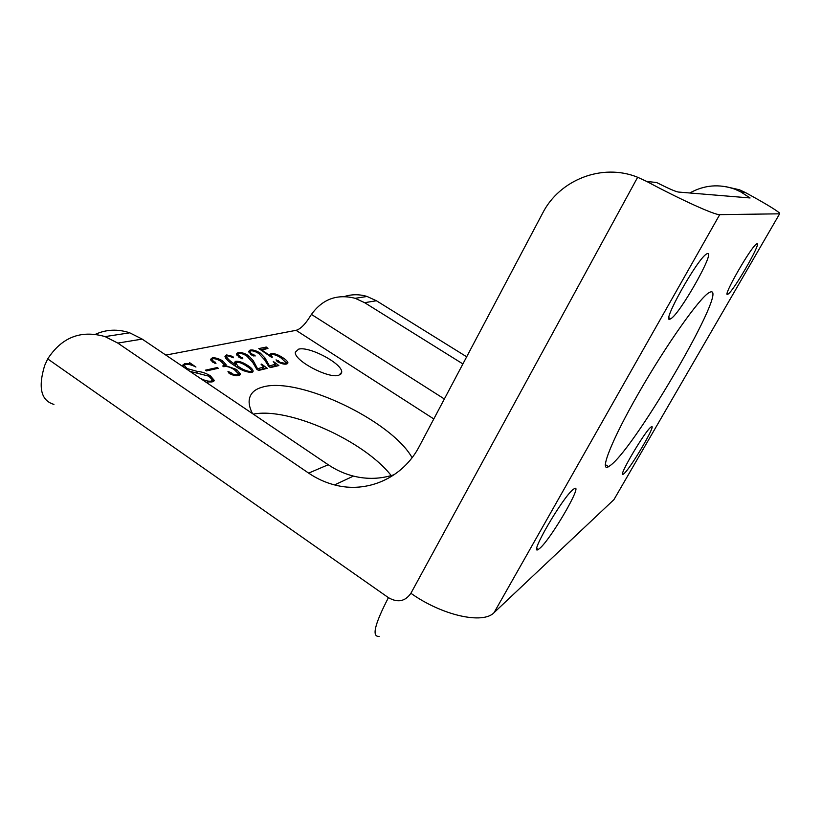 <?xml version="1.0" encoding="UTF-8"?>
<svg xmlns="http://www.w3.org/2000/svg" width="821" height="821" viewBox="0 0 821 821"><rect width="100%" height="100%" fill="white"/><g stroke="black" fill="none" stroke-linecap="round" stroke-linejoin="round"><path stroke-width="1.23" d="M338.857 375.248L341.69 372.344C343.106 364.072 309.486 346 298.608 349.151L295.334 352.188C293.631 360.429 328.841 379.097 338.857 375.248M412.08 457.687C391.463 420.639 298.413 376.275 262.576 387.081C254.12 389.349 249.635 393.977 249.132 400.956C248.958 404.671 250.087 408.889 252.509 413.61M391.207 475.595C364.329 440.99 288.879 406.908 253.299 414.143M710.216 292.06C730.085 284.353 636.829 445.423 610.793 465.117L608.597 466.677C598.909 472.701 611.583 440.128 639.19 392.14C666.693 344.204 699.697 297.715 709.118 292.615L710.216 292.06M650.889 427.125L651.31 426.828C657.303 422.805 630.774 468.175 623.95 473.696L623.262 474.21C616.951 478.746 644.711 431.384 650.889 427.125M756.962 243.796C761.888 242.031 733.143 291.835 727.95 294.164L727.765 294.257C721.618 298.146 751.225 246.362 756.582 243.96L756.962 243.796M573.335 489.337L574.259 488.7C583.772 482.594 551.076 538.976 539.746 548.356L538.258 549.475C528.252 556.351 562.98 496.715 573.335 489.337M707.548 253.515C715.563 251.01 679.644 314.412 670.716 318.764L670.285 318.989C660.289 325.044 697.368 258.492 706.707 253.884L707.548 253.515M53.94 404.394C41.029 400.627 37.93 387.666 44.662 365.499L47.71 358.9L388.425 597.647C397.682 602.953 405.174 601.495 410.9 593.285L637.65 177.264L646.65 181.41L656.667 182.539C668.13 188.358 675.324 191.519 678.249 192.032L750.076 197.964L740.881 191.96L745.222 192.442L739.464 189.795L725.518 186.603M268.652 366.392L264.731 359.988L258.954 353.707C255.742 351.552 252.991 350.608 250.692 350.854L249.676 351.675L251.205 353.543L255.259 355.934L251.688 355.031L248.578 351.48L250.036 350.115C252.683 349.551 256.131 350.567 260.39 353.143L265.029 358.018L269.462 365.961L275.271 364.247L273.26 361.404L278.863 365.561L270.448 367.582L268.652 366.392M227.53 355.667L226.493 356.581C227.694 359.064 230.763 361.774 235.709 364.709L234.416 362.43L235.637 361.302C239.044 360.994 243.057 362.379 247.675 365.448C251.072 367.572 252.899 369.471 253.155 371.133L251.903 372.354C246.69 372.406 240.922 370.168 234.59 365.643C229.11 362.225 225.898 359.126 224.964 356.355L226.647 354.939L232.805 356.406L233.554 357.751L227.53 355.667M217.196 367.562L218.273 368.28L206.492 370.918L205.394 370.179L217.196 367.562L216.682 368.639M165.842 355.083L296.073 330.329C299.881 329.283 303.965 325.568 308.327 319.184L311.436 314.422L444.366 398.975M199.934 378.101C204.47 380.534 208.236 381.529 211.233 381.118L212.588 380.072L208.821 376.162L189.908 371.338M183.576 367.059L182.734 365.14L184.807 363.58L189.507 363.57L189.538 362.605L195.932 367.049C191.827 364.935 188.43 364.042 185.731 364.36L184.222 365.376L187.157 368.578L197.481 371.451C201.689 371.708 205.979 373.165 210.361 375.802L214.209 380.339L212.27 381.878L207.682 381.96L207.385 383.058L206.564 382.586M222.645 360.85L226.083 364.688L225.611 365.653L236.571 369.481L240.409 374.027L238.511 375.566C236.12 376.141 232.979 375.392 229.09 373.319L227.981 371.554L230.814 372.508L232.641 374.099L237.197 374.91L238.531 373.853L234.375 369.717C230.044 366.977 226.514 365.981 223.784 366.73L222.717 366.022L224.307 364.883L221.177 361.568C217.976 359.454 215.174 358.51 212.762 358.736L211.664 359.619L215.974 363.375L212.803 362.225L210.535 359.352L212.259 357.915C215.071 357.494 218.53 358.469 222.645 360.85L222.029 362.164M256.747 369.224L252.858 362.677L247.059 356.263C243.806 354.067 240.984 353.102 238.613 353.369L237.546 354.231L242.852 358.808L239.537 357.628L236.417 354.067L237.957 352.609C240.697 352.024 244.227 353.051 248.547 355.678L253.217 360.655L257.589 368.773L263.623 366.997L261.068 364.226L261.612 364.093L267.297 368.342L258.574 370.435L256.747 369.224M261.417 349.787L270.684 356.129L269.893 354.456L271.32 353.502C274.512 353.358 278.257 354.703 282.557 357.535C285.749 359.526 287.545 361.302 287.955 362.851L286.488 364.031C284.169 364.514 281.059 363.682 277.18 361.538L276.051 359.855L280.443 362.472L285.4 363.385L286.16 362.718L281.151 358.069C277.878 355.77 274.902 354.569 272.223 354.477L271.166 355.298L272.356 357.135L271.433 357.217L258.831 348.586L266.24 347.047L267.964 348.412L261.211 350.218M646.65 181.41C681.245 199.965 715.019 215.205 719.719 214.64L779.622 213.819L779.57 213.06C775.794 209.776 764.341 202.9 745.222 192.442M740.881 191.96L735.082 189.261C719.37 183.699 704.285 184.941 689.814 192.986M462.9 363.939L364.637 302.682L355.144 298.3C337.062 293.744 322.499 299.111 311.436 314.422M466.677 356.796L376.408 300.753L367.079 296.473C359.403 294.144 351.85 294.164 344.42 296.525M637.65 177.264C602.193 162.845 559.512 179.82 542.64 213.162L419.315 446.347C402.906 478.099 367.059 493.698 334.547 484.913C325.362 482.532 316.721 478.602 308.645 473.112L117.803 343.086L105.078 336.6C80.981 329.765 61.852 337.205 47.71 358.9M394.388 474.6C380.975 479.033 367.326 479.536 353.44 476.098C344.492 473.82 336.087 470.033 328.226 464.737L142.166 339.094L129.728 332.823C117.834 328.872 106.422 329.354 95.493 334.27M182.826 365.714L183.986 365.345L184.807 363.58M189.097 364.452L189.507 363.57M186.839 369.265L187.157 368.578M196.804 372.888L197.481 371.451M209.848 376.88L210.361 375.802M212.557 380.246L213.286 381.529M210.792 382.042L211.233 381.118M211.726 381.981L212.341 380.595M225.19 366.525L225.611 365.653M235.935 370.815L236.571 369.481M238.459 373.432L239.537 375.207M230.126 373.935L230.814 372.508M232.281 374.858L232.641 374.099M236.797 375.741L237.197 374.91M237.69 375.7L238.254 374.427M212.116 361.722L212.598 360.717M214.702 363.21L215.225 362.102M210.597 359.896L212.259 357.915M211.459 359.608L211.11 360.788M224.215 364.421L225.282 366.34M235.104 365.971L235.709 364.709M236.038 362.82L234.837 362.964L235.637 361.302M247.152 366.535L247.675 365.448M251.688 371.113L252.273 372.241M225.026 356.868L226.647 354.939M225.847 356.612L226.493 356.519M232.261 357.556L232.805 356.406M225.97 357.669L225.693 358.202M235.309 365.561L235.925 366.505M236.951 362.246L235.935 363.19L237.957 366.197C242.4 369.409 246.7 371.225 250.857 371.646L251.739 370.897C251 369.317 249.091 367.613 246.023 365.776C242.79 363.518 239.763 362.338 236.951 362.246M237.372 367.408L237.957 366.197M250.436 372.518L250.857 371.646M237.002 355.36L237.546 354.231M238.644 357.012L239.075 356.119M241.795 358.746L242.308 357.669M236.448 354.487L237.957 352.609M247.963 356.889L248.547 355.678M252.54 362.071L253.217 360.655M257.219 369.532L257.589 368.773M258.092 370.117L262.299 369.101L263.1 367.469M262.299 369.101L263.469 367.295M263.325 367.603L265.039 368.875M250.785 354.405L251.205 353.543M253.874 356.109L254.377 355.072M248.609 351.932L250.036 350.115M259.816 354.303L260.39 353.143M264.383 359.352L265.029 358.018M269.103 366.689L269.462 365.961M269.976 367.264L273.988 366.31L274.768 364.698M273.988 366.31L275.127 364.534M274.973 364.863L276.636 366.094M270.099 355.206L271.32 353.502M270.55 355.083L271.258 354.99M282.014 358.644L282.557 357.535M286.149 362.564L287.063 363.857M277.867 361.969L278.473 360.717M280.156 363.056L280.443 362.472M285.02 364.165L285.4 363.385M260.431 349.674L265.481 348.627L266.24 347.047M433.806 418.946L296.073 330.329M364.637 302.682L376.408 300.753M308.645 473.112L328.226 464.737M117.803 343.086L142.166 339.094M719.719 214.64L494.068 612.63L613.944 499.62L779.622 213.819M388.425 597.647C374.622 624.268 371.544 637.168 379.158 636.357M410.9 593.285C442.262 615.596 483.169 624.524 494.068 612.63M613.944 499.62L615.288 497.31M340.674 374.366L341.69 372.344M727.95 294.164L727.17 293.723M670.716 318.764L668.982 317.768M355.144 298.3L367.079 296.473M334.547 484.913L353.44 476.098M105.078 336.6L129.728 332.823M538.258 549.475L536.831 548.531M623.262 474.21L622.585 473.779M608.597 466.677L605.282 464.604M189.815 363.436L189.312 364.493M184.222 365.376L183.483 366.936M214.209 380.339L213.809 381.17M240.409 374.027L239.999 374.889M224.041 365.437L223.507 366.556M226.083 364.688L225.652 365.612M253.155 371.133L252.755 371.964M226.493 356.581L225.713 358.223M235.935 363.19L235.381 364.35M251.524 371.338L250.959 372.498M249.676 351.675L249.112 352.866M287.955 362.851L287.627 363.518M285.954 363.139L285.451 364.165M271.166 355.298L270.53 356.601"/></g></svg>
